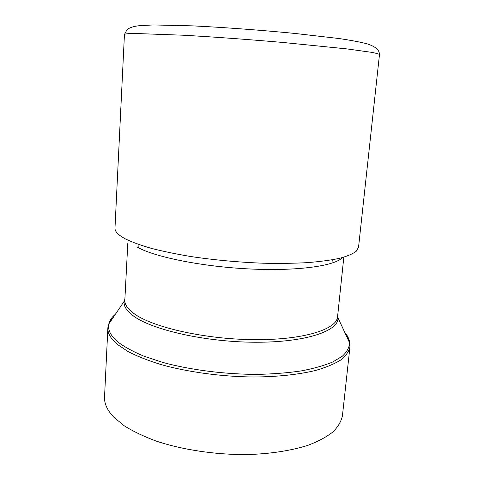 <?xml version="1.0" encoding="UTF-8"?>
<svg xmlns="http://www.w3.org/2000/svg" width="484" height="484" viewBox="0 0 484 484"><rect width="100%" height="100%" fill="white"/><g stroke="black" fill="none" stroke-linecap="round" stroke-linejoin="round"><path stroke-width="0.73" d="M343.828 257.185L337.548 316.826C336.852 329.398 303.262 340.107 254.027 339.659C204.853 339.29 152.49 327.293 134.068 313.638C127.655 308.955 124.576 304.436 124.836 300.08L124.237 301.199L124.89 299.003M137.692 247.378C155.455 257.228 202.971 266.787 250.409 268.995C297.878 271.24 335.037 265.867 342.363 257.597M337.663 315.749L337.965 318.018C338.727 330.983 305.797 342.394 255.836 342.242C205.936 342.188 152.079 329.943 133.372 315.913C126.463 310.801 123.414 305.894 124.237 301.199L108.821 323.977C107.533 329.779 110.642 335.86 118.157 342.206C124.769 347.119 133.469 351.826 144.268 356.321L162.945 362.468C190.496 369.957 224.981 374.362 257.276 374.38C273.115 374.035 287.738 372.886 301.139 370.932C313.565 368.566 324.05 365.601 332.593 362.05L342.388 356.176C346.907 351.922 349.315 347.506 349.623 342.926C349.394 339.32 347.724 335.757 344.62 332.23M115.44 314.195C111.816 317.189 109.614 320.45 108.821 323.977L107.871 328.025C107.569 333.325 110.769 338.812 117.467 344.487L128.272 351.68C137.414 356.351 148.376 360.665 161.172 364.627C188.022 372.129 221.726 376.691 253.725 377C277.423 376.848 298.755 374.531 315.616 370.454C325.98 367.447 334.335 363.98 340.682 360.036C345.812 355.909 348.897 351.59 349.932 347.076C350.283 343.392 349.115 339.726 346.417 336.077M113.062 317.716C109.826 320.892 108.095 324.328 107.871 328.025L104.538 396.977C104.181 403.553 107.254 410.281 113.764 417.16L124.285 425.829C133.203 431.413 143.911 436.52 156.411 441.148C182.662 449.866 215.658 454.821 247.076 454.567C270.35 453.907 291.362 450.634 308.042 445.268C318.315 441.36 326.621 436.907 332.968 431.909C338.135 426.713 341.293 421.31 342.436 415.702L349.932 347.076L349.623 342.926L337.548 316.826M135.623 33.493L183.2 35.217C212.149 36.844 248.201 39.452 281.99 42.38L346.411 48.842L371.434 52.308C376.292 53.234 378.972 53.99 379.48 54.583L358.547 247.233L356.157 251.341C352.673 253.949 347.076 256.284 339.375 258.353C330.481 260.217 319.724 261.65 307.104 262.655C293.564 263.375 278.887 263.556 263.072 263.211C238.424 262.261 214.388 260.041 190.968 256.556C176.182 254.076 162.89 251.329 151.105 248.298C140.384 245.176 131.708 241.988 125.06 238.739C118.132 234.952 114.775 231.394 114.98 228.061L124.442 34.509C124.418 33.868 128.145 33.529 135.623 33.493M127.812 243.004L124.836 300.08M124.442 34.509L126.971 29.699C129.797 27.521 134.05 26.178 139.725 25.664L153.392 24.944L192.402 25.858C223.547 27.358 261.414 30.171 295.046 33.45L339.078 38.545C351.063 40.305 360.477 42.09 367.314 43.893C376.11 46.803 379.468 50.336 379.48 54.583M138.956 244.589L138.775 247.947M332.278 259.799L331.933 263.151"/></g></svg>
